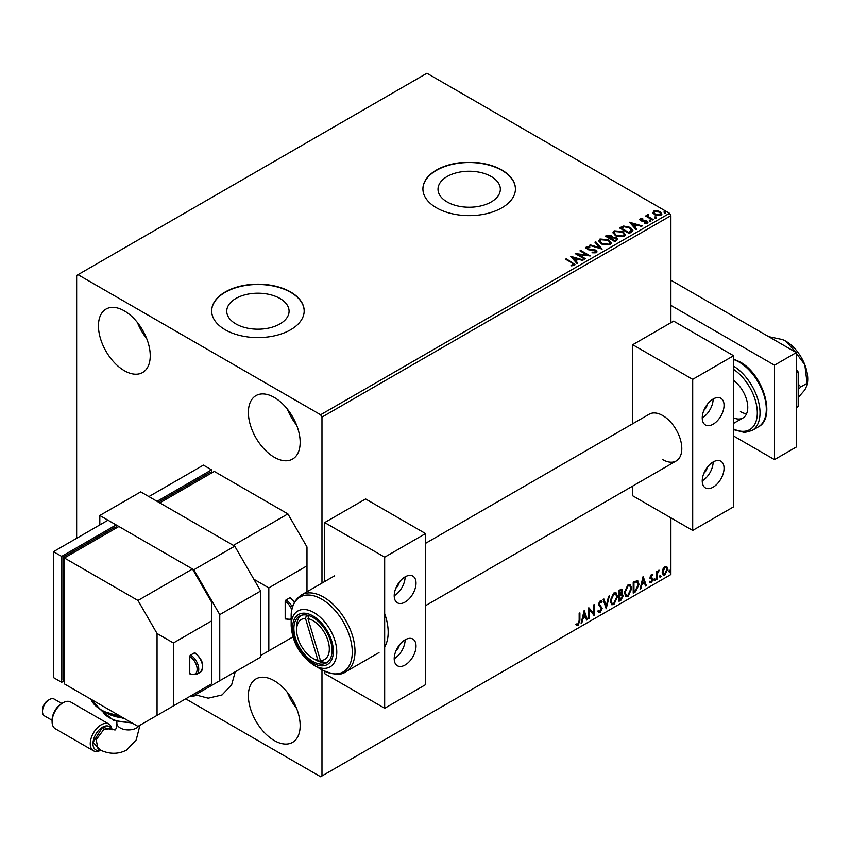 <?xml version="1.0" encoding="UTF-8"?>
<svg xmlns="http://www.w3.org/2000/svg" width="850" height="850" viewBox="0 0 850 850"><rect width="100%" height="100%" fill="white"/><g stroke="black" fill="none" stroke-linecap="round" stroke-linejoin="round"><path stroke-width="1.27" d="M491.226 176.513A31.163 17.999 0 0 0 457.257 172.614A31.163 17.999 0 0 0 438.016 189.242A31.163 17.999 0 0 0 447.142 201.96A31.163 17.999 0 0 0 481.111 205.87A31.163 17.999 0 0 0 500.353 189.242A31.163 17.999 0 0 0 491.226 176.513M279.958 298.488A31.163 17.999 0 0 0 245.99 294.589A31.163 17.999 0 0 0 226.748 311.206A31.163 17.999 0 0 0 235.886 323.935A31.163 17.999 0 0 0 269.854 327.834A31.163 17.999 0 0 0 289.085 311.206A31.163 17.999 0 0 0 279.958 298.488M290.636 292.007A46.261 26.711 0 0 0 240.221 286.216A46.261 26.711 0 0 0 211.661 310.898A46.261 26.711 0 0 0 225.208 329.779A46.261 26.711 0 0 0 275.623 335.569A46.261 26.711 0 0 0 304.183 310.898A46.261 26.711 0 0 0 290.636 292.007M304.183 311.058A46.261 26.711 0 0 0 290.636 292.326A46.261 26.711 0 0 0 240.348 286.503A46.261 26.711 0 0 0 211.661 311.058M501.893 170.042A46.261 26.711 0 0 0 451.478 164.252A46.261 26.711 0 0 0 422.918 188.923A46.261 26.711 0 0 0 436.475 207.814A46.261 26.711 0 0 0 486.891 213.605A46.261 26.711 0 0 0 515.44 188.923A46.261 26.711 0 0 0 501.893 170.042M515.44 189.083A46.261 26.711 0 0 0 501.893 170.351A46.261 26.711 0 0 0 451.605 164.539A46.261 26.711 0 0 0 422.918 189.083M274.274 740.552A36.624 21.144 60 0 1 250.357 708.284A36.624 21.144 60 0 1 255.967 678.938A36.624 21.144 60 0 1 274.274 680.744A36.624 21.144 60 0 1 298.201 713.023A36.624 21.144 60 0 1 292.591 742.369A36.624 21.144 60 0 1 274.274 740.552M296.618 708.422A36.624 21.144 60 0 1 287.374 692.41M124.355 370.706A36.624 21.144 60 0 1 100.427 338.428A36.624 21.144 60 0 1 106.037 309.081A36.624 21.144 60 0 1 124.355 310.898A36.624 21.144 60 0 1 148.272 343.166A36.624 21.144 60 0 1 142.662 372.513A36.624 21.144 60 0 1 124.355 370.706M146.689 338.576A36.624 21.144 60 0 1 137.445 322.564M274.274 457.257A36.624 21.144 60 0 1 250.357 424.989A36.624 21.144 60 0 1 255.967 395.643A36.624 21.144 60 0 1 274.274 397.46A36.624 21.144 60 0 1 298.201 429.728A36.624 21.144 60 0 1 292.591 459.074A36.624 21.144 60 0 1 274.274 457.257M296.618 425.138A36.624 21.144 60 0 1 287.374 409.126M670.905 322.703L670.905 215.677L321.98 417.127L320.62 414.768L669.545 213.318L426.934 73.249L76.649 275.485L76.649 538.316M662.936 569.107L664.912 566.631L666.889 566.822L667.601 569.266L664.912 574.972L663.308 575.121L662.214 572.379L662.936 569.107M666.506 566.493L667.601 569.266M656.593 579.626L656.593 571.582L657.326 571.157L657.326 572.337L659.164 570.233L657.443 573.676L657.326 579.201L656.593 579.626M651.504 574.377L652.917 574.706L652.492 575.641L651.557 575.333L651.015 577.458L652.683 578.457L652.917 579.562L651.376 582.781L649.867 582.569L650.282 581.581L651.291 581.846L652.184 580.029L650.112 577.288L651.504 574.377L652.917 574.706L652.375 574.388L651.982 575.248M652.492 575.641L651.004 575.025L650.293 576.513L650.845 576.831M650.293 576.513L652.683 578.457L652.917 579.562M650.282 581.581L651.291 581.846M652.014 579.36L650.346 578.393M636.947 580.348L639.104 584.354L635.449 591.834L633.229 593.119L633.229 582.101L637.766 580.55M621.626 589.103L622.041 590.665L621.148 593.523L623.199 595.786L620.946 600.206L619.044 601.311L619.044 590.293L621.924 589.199L622.582 590.973L621.69 593.831L622.497 593.98M606.199 608.727L603.139 599.473L603.936 599.016L606.263 606.029L608.579 596.328L609.376 595.871L606.199 608.727M589.56 618.332L588.827 618.758L588.827 607.739L593.597 613.201L593.597 604.977L594.331 604.562L594.331 615.57L589.56 610.13L589.56 618.332L588.827 618.12M579.169 620.649L579.169 613.317L579.902 612.893L579.902 620.33L578.149 625.196L576.353 624.963L576.725 623.9L578.149 624.07L579.169 620.649M185.683 698.849L320.62 776.751L670.905 574.515L670.905 517.852M321.98 775.965L321.98 669.885M321.98 583.121L321.98 417.127M584.184 610.417L587.361 619.597L586.564 620.064L585.576 617.1L582.898 618.641L581.921 622.742L581.124 623.199L584.184 610.417M600.143 612.499L598.91 612.595L597.996 611.331L598.602 610.428L600.089 611.405L601.428 608.759L598.496 604.446L600.196 600.886L601.279 600.822L602.034 601.694L601.46 602.703L600.185 602.023L599.229 603.978L602.161 608.356L600.143 612.499L598.655 612.383M599.069 611.203L600.089 611.405M601.46 602.703L599.643 601.715L598.676 603.659L599.229 603.978M610.236 600.939L613.859 593.003L616.069 592.811L617.567 596.647L613.912 604.552L611.745 604.732L610.236 600.939M624.421 592.747L628.044 584.811L630.254 584.619L631.763 588.455L628.107 596.36L625.929 596.541L624.421 592.747M643.142 576.385L646.319 585.565L645.522 586.022L644.534 583.058L641.856 584.609L640.879 588.699L640.082 589.167L643.142 576.385M654.266 580.199L654.883 578.924L655.488 579.487L654.883 580.763L653.724 579.881M654.883 578.924L655.488 579.487L654.946 579.169L654.33 580.444M659.898 576.948L660.503 575.673L661.119 576.236L660.503 577.511L659.345 576.629M660.503 575.673L661.119 576.236L660.577 575.928L659.961 577.192M669.067 571.646L669.683 570.382L670.289 570.945L669.683 572.209L668.525 571.338M669.683 570.382L670.289 570.945L669.747 570.626L669.131 571.901M652.906 212.914L653.724 211.108L656.848 210.63L660.046 211.65L661.874 213.966L660.949 215.273L654.659 214.763L652.811 212.426M648.157 215.316L648.614 216.782L653.236 219.587L652.503 220.012L645.532 215.985L647.286 216.155L647.424 214.752L648.221 214.572L647.997 216.081M646.074 216.293L647.286 216.782L647.424 214.752L647.424 215.379L648.221 214.572M639.891 219.884L640.326 218.854L642.727 218.599L642.898 219.194L641.229 219.321L641.452 220.267L646.946 221.032L647.403 223.093L644.948 223.423L644.725 222.806L646.468 222.647L646.244 221.478L642.069 221.191L640.751 220.713L640.326 218.854L639.827 219.555M641.229 219.321L641.452 220.894L642.26 221.159L642.26 220.532M647.955 222.317L647.403 223.093M644.725 223.433L646.468 223.274L646.244 221.478M631.359 232.22L629.138 233.495L619.597 227.991L623.656 226.047L630.36 227.417L632.91 230.382L631.359 232.22M614.954 241.687L605.412 236.183L606.762 235.397L611.32 235.492L612.457 237.182L616.399 237.724L617.737 239.413L614.954 241.687M612.489 236.938L612.457 237.819L616.399 238.351L616.399 237.724M602.108 249.103L589.507 245.363L590.304 244.896L599.866 247.743L594.947 242.218L595.744 241.761L602.108 249.103M585.469 258.708L584.736 259.133L575.195 253.619L587.084 254.979L579.966 250.867L580.699 250.442L590.24 255.956L578.372 254.607L585.469 258.708M571.041 265.827L573.325 265.508L573.325 264.871L571.88 262.863L565.537 259.207L566.27 258.783L574.961 264.562L574.313 265.434L571.402 265.837L571.041 265.2L573.537 264.69M320.62 414.768L78.009 274.699M570.552 256.307L583.27 259.983L582.473 260.44L578.436 259.239L575.758 260.791L577.83 263.118L577.033 263.585L570.552 256.307M596.296 252.737L592.067 252.769L592.184 252.153L595.266 252.206L595.765 251.494L595.266 252.833L594.989 250.506L588.668 249.815L585.724 247.807L586.319 246.914L589.783 246.787L589.794 247.456L587.286 247.488L587.541 248.742L595.733 250.081L596.997 251.749L596.296 252.737M587.286 247.488L587.541 249.369L589.209 249.826L589.209 249.199M601.418 244.046L598.804 240.805L599.983 239.031L608.706 239.774L611.288 243.026L610.066 244.789L601.418 244.046M615.602 235.854L612.988 232.613L614.168 230.839L622.901 231.583L625.472 234.834L624.261 236.597L615.602 235.854M629.51 222.264L642.228 225.941L641.431 226.398L637.394 225.197L634.716 226.748L636.788 229.086L635.991 229.542L629.51 222.264M649.506 220.958L649.326 220.15L650.728 220.256L650.909 221.064L649.506 220.958L649.326 220.15L649.326 220.777L650.728 220.883L650.728 220.256L650.909 221.064M655.138 217.717L654.946 216.899L656.359 217.005L656.54 217.823L655.138 217.717L654.946 216.899L654.946 217.526L656.359 217.632L656.359 217.005L656.54 217.823M664.307 212.415L664.126 211.607L665.529 211.714L665.709 212.521L664.307 212.415L664.126 211.607L664.126 212.234L665.529 212.341L665.529 211.714L665.709 212.521M669.545 213.318L670.905 215.677M566.079 259.516L566.27 258.783M566.27 259.409L574.898 264.86M572.698 265.699L572.698 265.072M571.179 257.019L582.548 260.398M577.458 263.33L575.758 260.791M572.911 257.603L575.089 260.674L577.139 258.857L572.911 257.603L575.089 260.047L577.139 258.857M575.089 260.674L575.089 260.047M576.343 254.288L587.084 255.606L587.084 254.979M580.518 251.186L580.699 250.442M580.699 251.079L589.114 255.935M584.928 259.027L578.372 254.607M592.184 252.801L592.184 252.153M592.184 252.779L595.266 252.833L594.989 251.133M585.778 248.126L586.319 246.914M586.319 247.552L589.783 247.414L589.783 246.787M587.286 248.115L587.541 249.369L587.286 248.115M589.209 249.826L591.069 249.857L591.069 249.22M591.069 249.857L595.733 250.718L595.733 250.081M595.733 250.718L596.944 252.036M590.229 245.576L590.304 244.896M590.304 245.533L599.866 248.37L599.866 247.743M595.319 242.633L595.744 241.761M595.744 242.388L601.598 248.954M598.825 241.134L599.983 239.031M599.983 239.657L608.706 240.412L608.706 239.774M608.706 240.412L611.256 243.334M600.079 241.357L602.151 244.248L609.067 244.864L610.024 243.068M607.973 240.199L600.992 239.572L600.047 241.018L602.151 243.621L609.067 244.237L610.066 242.749L607.973 240.199M609.067 244.864L609.067 244.237M602.151 244.248L602.151 243.621M605.954 236.491L611.32 236.13L611.32 235.492M611.32 236.13L612.457 237.819M616.399 238.351L617.684 239.721M615.549 240.847L616.494 239.211L615.666 238.149L612.808 237.83L611.161 238.648L614.709 241.326L616.42 239.509M610.555 238.499L611.426 236.948L610.608 235.928L607.123 236.321L610.183 238.712L611.341 237.246M610.183 238.712L610.555 237.873M607.123 236.321L610.183 238.085M614.709 241.326L615.549 240.221M611.161 238.648L614.709 240.699M613.02 232.942L614.168 230.839M614.168 231.466L622.901 232.22L622.901 231.583M622.901 232.22L625.451 235.142M614.274 233.166L616.335 236.056L623.252 236.672L624.219 234.876M622.157 232.008L615.188 231.381L614.242 232.826L616.335 235.429L623.252 236.045L624.251 234.558L622.157 232.008M623.252 236.672L623.252 236.045M616.335 236.056L616.335 235.429M620.149 228.299L623.656 226.047M623.656 226.674L630.36 228.055L630.36 227.417M630.36 228.055L632.878 230.701M631.401 231.413L629.627 227.843L624.176 226.791L621.308 228.129L628.894 233.134L631.401 231.413L631.571 230.435M621.308 228.129L628.894 232.507L631.614 230.116L631.614 230.754M628.894 233.134L628.894 232.507M630.137 222.976L641.506 226.355M636.416 229.298L634.716 226.748M631.869 223.561L634.047 226.631L636.097 224.814L631.869 223.561L634.047 226.004L636.097 224.814M634.047 226.631L634.047 226.004M640.326 219.481L641.569 219.194M642.727 219.183L642.727 218.599M641.229 219.948L641.452 220.894L641.229 219.948M642.26 221.159L645.617 221.181L645.617 220.554M645.617 221.181L646.946 221.659L646.946 221.032M646.946 221.659L647.891 222.615M646.468 223.274L646.244 222.105L646.468 223.274M649.506 221.595L649.326 220.777M650.728 220.883L650.909 221.701M646.266 216.187L646.266 215.56M648.157 215.942L648.614 216.782M648.614 217.409L652.694 219.895M655.138 218.344L654.946 217.526M656.359 217.632L656.54 218.45M652.906 213.552L653.724 211.108M653.724 211.735L656.848 211.257L656.848 210.63M656.848 211.257L660.046 212.277L660.046 211.65M660.046 212.277L661.831 214.274M654.011 212.851L655.403 214.965L660.089 215.411L660.684 214.126M659.313 212.075L654.585 211.607L653.958 212.532L655.403 214.338L660.089 214.784L660.737 213.817L659.313 212.075M660.089 215.411L660.089 214.784M655.403 214.965L655.403 214.338M664.307 213.042L664.126 212.234M665.529 212.341L665.709 213.148M579.349 613.211L579.349 620.011L577.607 624.888L578.149 625.196M577.607 624.888L575.801 624.654M584.056 610.938L587.361 619.597M582.898 618.641L582.356 618.332L585.034 616.781L585.576 617.1M582.356 618.332L581.379 622.423L581.921 622.742M584.237 613.041L583.695 612.733L582.664 617.015L585.268 616.144L584.237 613.041L583.217 617.334M588.827 607.803L593.597 613.201M593.789 604.871L593.789 615.219M589.018 618.014L589.018 609.822L589.56 610.13M598.049 610.109L599.548 611.086M600.992 600.716L602.034 601.694M601.492 601.375L601.056 602.151M600.918 602.384L599.643 601.715L600.918 602.384M598.676 603.659L599.664 605.147M599.122 604.828L600.578 605.721M600.026 605.402L602.161 608.356M601.619 608.037L599.601 612.191M603.564 599.229L606.263 606.029M608.653 596.286L605.901 607.824M615.793 592.673L617.567 596.647M617.026 596.328L613.371 604.233L613.912 604.552M613.371 604.233L611.479 604.541M615.379 593.895L613.339 593.799L610.417 600.196L611.915 603.372M616.834 597.061L615.644 594.012L613.891 594.118L610.969 600.504L612.181 603.564L613.891 603.436L616.834 597.061M613.339 593.799L613.891 594.118M610.417 600.196L610.969 600.504M622.041 590.665L622.582 590.973M622.2 593.863L623.199 595.786M622.657 595.468L620.404 599.898L620.946 600.206M620.404 599.898L619.044 600.684M621.924 595.893L620.766 594.586L619.225 595.351L619.778 599.76L622.466 596.201L621.308 594.904L619.778 595.659L619.778 599.76M621.414 594.66L620.766 594.586L621.414 594.66M621.308 591.101L619.99 590.251L619.225 590.686L619.778 594.532L621.849 591.419L620.532 590.559L619.778 590.994L619.778 594.532M620.936 590.059L619.99 590.251L620.936 590.059M619.225 590.686L619.778 590.994M619.225 595.351L619.778 595.659M629.977 584.481L631.763 588.455M631.221 588.136L627.555 596.041L628.107 596.36M627.555 596.041L625.664 596.349M629.574 585.703L627.534 585.607L624.612 592.004L626.099 595.181M631.029 588.869L629.839 585.82L628.076 585.926L625.154 592.312L626.365 595.372L628.076 595.244L631.029 588.869M627.534 585.607L628.076 585.926M624.612 592.004L625.154 592.312M637.489 580.423L638.552 584.046L634.897 591.526L635.449 591.834M634.897 591.526L633.229 592.492M638.552 584.046L639.104 584.354M637.032 581.655L636.013 581.304L633.42 582.494L633.962 591.568L636.714 589.698L638.371 584.779L636.554 581.623L633.962 582.803L633.962 591.568M633.42 582.494L633.962 582.803M636.013 581.304L636.778 581.453M643.014 576.895L646.319 585.565M641.856 584.609L641.314 584.29L644.534 583.058M641.314 584.29L640.337 588.391L640.879 588.699M643.195 578.999L642.653 578.691L641.622 582.983L644.226 582.112L643.195 578.999L642.175 583.291M651.95 575.322L651.004 575.025L651.95 575.322M651.206 577.554L652.141 578.138M652.375 579.254L650.824 582.473L651.376 582.781M650.824 582.473L649.315 582.25M649.74 581.262L650.749 581.528M649.804 578.085L651.227 578.988M654.33 578.606L654.946 579.169M656.784 571.466L657.326 572.337M658.463 570.371L658.814 571.285M657.156 572.241L657.443 573.676M656.891 573.357L657.326 579.201M659.961 575.365L660.577 575.928M667.059 568.958L664.371 574.653L664.912 574.972M664.371 574.653L663.053 574.929M665.731 567.439L664.36 567.311L662.405 571.646L663.499 573.856M666.867 569.702L666.018 567.545L664.912 567.619L662.947 571.965L663.744 574.058L664.912 573.984L666.867 569.702M664.36 567.311L664.912 567.619M662.405 571.646L662.947 571.965M669.131 570.063L669.747 570.626M670.905 280.213L796.301 352.601L796.301 447.036L774.488 459.627L733.603 436.018M670.905 305.394L774.488 365.192L774.488 459.627M796.301 352.601L774.488 365.192M100.374 750.104L93.086 742.369L102.521 727.196A13.494 7.788 120 0 0 93.032 742.496A13.494 7.788 120 0 0 100.47 750.146M116.875 721.554L116.875 723.244C116.567 727.249 115.961 729.502 115.069 730.012L109.384 728.779L103.838 729.47L96.177 739.734L98.037 748.946C108.162 754.332 117.704 754.704 126.629 750.04L136.234 739.893L139.963 725.241M52.094 721.682L52.094 720.109A13.494 7.788 -60 0 1 61.636 703.588L62.996 702.801A15.417 8.904 120 0 0 52.094 721.682A15.417 8.904 120 0 0 55.282 728.737L93.447 750.773A15.417 8.904 -60 0 1 91.088 738.416A15.417 8.904 -60 0 1 101.161 724.827A15.417 8.904 -60 0 1 108.874 724.062A15.417 8.904 -60 0 1 111.998 729.831M108.874 724.062L70.709 702.036A15.417 8.904 120 0 0 62.996 702.801L61.636 703.588M42.5 711.482L42.5 709.909A7.788 4.494 -60 0 1 48.004 700.379L49.364 699.593A9.711 5.61 120 0 0 42.5 711.482A9.711 5.61 120 0 0 44.508 715.923L52.094 720.301M61.806 703.481L54.219 699.104A9.711 5.61 120 0 0 49.364 699.593L48.004 700.379M111.647 729.714A13.494 7.788 120 0 0 102.521 727.196L111.594 729.704M137.976 726.389L64.377 683.889L64.377 557.982L137.976 600.482L157.059 633.526L173.421 642.972L173.421 705.925L137.976 726.389M137.976 600.482L192.504 569.001L118.894 526.511L64.377 557.982L63.017 557.196L114.814 527.298L116.174 528.084L116.174 524.939L61.657 556.41L53.476 551.692L107.993 520.211L116.174 524.939M190.591 673.976A1.158 0.669 -60 0 1 189.773 673.508A10.413 6.014 -120 0 0 197.136 669.258A10.413 6.014 -120 0 0 189.773 656.508L189.773 673.508M189.773 656.508A1.158 0.669 -60 0 1 190.591 655.095L194.406 652.885A1.158 0.669 -60 0 1 194.99 652.832C203.054 659.887 204.786 666.389 200.186 672.35A11.56 6.673 -120 0 0 201.96 663.074A11.56 6.673 -120 0 0 194.406 652.885M173.421 705.925L211.576 683.889L211.576 620.936L173.421 642.972M211.576 620.936L211.576 602.055L192.504 569.001M157.059 715.371L157.059 633.526M63.017 557.196L63.017 679.957L64.377 680.744L61.657 682.316L61.657 556.41M53.476 551.692L53.476 677.599L61.657 682.316M100.714 750.263A15.417 8.904 -60 0 1 93.447 750.773M703.853 473.376A7.714 4.452 120 0 0 707.466 467.128M703.853 410.422A7.714 4.452 120 0 0 707.466 404.175M425.563 543.352L649.23 414.216A26.987 15.576 60 0 1 662.724 415.554A26.987 15.576 60 0 1 680.351 439.333A26.987 15.576 60 0 1 676.218 460.966A26.987 15.576 60 0 1 662.724 459.627M713.15 399.033A15.417 8.904 -60 0 1 720.864 398.267A15.417 8.904 -60 0 1 723.233 410.624A15.417 8.904 -60 0 1 713.15 424.214A15.417 8.904 -60 0 1 705.447 424.979A15.417 8.904 -60 0 1 703.077 412.622A15.417 8.904 -60 0 1 713.15 399.033A15.417 8.904 -60 0 1 702.249 417.913M713.15 487.167A15.417 8.904 120 0 0 723.233 473.578A15.417 8.904 120 0 0 720.864 461.221A15.417 8.904 120 0 0 713.15 461.986A15.417 8.904 120 0 0 703.077 475.575A15.417 8.904 120 0 0 705.447 487.932A15.417 8.904 120 0 0 713.15 487.167M702.249 480.866A15.417 8.904 120 0 0 713.15 461.986M692.707 530.442L692.707 379.355L733.603 355.746L733.603 506.844L692.707 530.442L632.74 495.826L632.74 486.062M692.707 379.355L632.74 344.739L632.74 423.746M632.74 344.739L673.625 321.13L733.603 355.746M327.771 661.969A26.987 15.576 60 0 1 324.243 662.575L320.471 660.62A23.131 13.356 -120 0 0 328.1 641.028A23.131 13.356 -120 0 0 308.019 618.651L309.007 615.666M321.353 661.077L321.714 662.32A26.987 15.576 60 0 1 315.711 659.972L312.981 658.399A23.131 13.356 -120 0 0 317.953 660.376L321.714 662.32A26.987 15.576 60 0 0 324.243 662.575M306.606 615.06L305.501 618.396L317.953 660.376M305.501 618.396A23.131 13.356 -120 0 0 296.629 630.062A23.131 13.356 -120 0 0 312.981 658.399M296.629 630.062L296.629 626.918A26.987 15.576 60 0 1 300.921 615.474M320.471 660.62L308.019 618.651M307.774 615.304L308.412 617.451M733.603 417.902A23.131 13.356 -120 0 0 742.985 417.966A23.131 13.356 -120 0 0 746.916 400.828A23.131 13.356 -120 0 0 733.603 380.471M740.414 411.623A23.131 13.356 -120 0 0 746.576 413.791M312.981 617.472A26.987 15.576 60 0 1 330.618 641.261A26.987 15.576 60 0 1 326.474 662.883A26.987 15.576 60 0 1 312.981 661.544A26.987 15.576 60 0 1 295.354 637.766A26.987 15.576 60 0 1 299.498 616.144A26.987 15.576 60 0 1 312.981 617.472M345.822 671.744C341.126 675.622 333.094 674.953 321.725 669.736L313.979 665.263C300.039 655.764 292.432 642.6 291.178 625.77A32.247 18.626 60 0 1 313.979 612.606A32.247 18.626 60 0 1 336.791 652.099A32.247 18.626 60 0 1 313.979 665.263L321.725 669.736A43.201 24.948 -120 0 0 352.283 652.099A43.201 24.948 -120 0 0 321.725 599.186A43.201 24.948 -120 0 0 291.178 616.824C290.913 607.187 294.355 599.898 301.484 594.957A44.338 25.596 60 0 1 323.659 597.157A44.338 25.596 60 0 1 352.623 636.214A44.338 25.596 60 0 1 345.822 671.744L379.004 652.588M192.493 694.907L193.864 695.693L219.757 680.744L219.757 614.646L193.864 569.787L99.811 515.493L140.707 491.884L234.749 546.178L260.652 591.037L219.757 614.646M219.757 680.744L260.652 657.135L260.652 591.037M193.864 569.787L234.749 546.178M99.811 515.493L99.811 524.939M768.719 336.674L782.34 339.543L785.942 341.275L794.506 350.859L793.9 351.22M794.506 350.859L804.822 364.767L807.096 383.318L800.859 386.909L798.203 384.062M807.096 383.318L807.171 384.986L804.822 389.948L798.203 397.566M798.203 389.619L800.859 386.909M782.521 339.607A30.844 17.808 60 0 1 782.68 339.671A30.844 17.808 60 0 1 785.942 341.275A30.844 17.808 60 0 1 804.822 364.767A30.844 17.808 60 0 1 807.5 382.67L807.192 384.88M796.301 369.633L798.203 372.013L796.301 373.108M798.203 372.013L798.203 406.534L796.301 407.639M395.824 651.206A7.714 4.452 120 0 0 399.426 644.969M395.824 588.253A7.714 4.452 120 0 0 399.426 582.016M405.121 576.874A15.417 8.904 -60 0 1 412.834 576.109A15.417 8.904 -60 0 1 415.193 588.466A15.417 8.904 -60 0 1 405.121 602.055A15.417 8.904 -60 0 1 397.418 602.82A15.417 8.904 -60 0 1 395.048 590.463A15.417 8.904 -60 0 1 405.121 576.874A15.417 8.904 -60 0 1 394.219 595.754M405.121 665.008A15.417 8.904 120 0 0 415.193 651.419A15.417 8.904 120 0 0 412.834 639.062A15.417 8.904 120 0 0 405.121 639.827A15.417 8.904 120 0 0 395.048 653.416A15.417 8.904 120 0 0 397.418 665.773A15.417 8.904 120 0 0 405.121 665.008M394.219 658.707A15.417 8.904 120 0 0 405.121 639.827M384.678 708.284L384.678 557.196L425.563 533.587L425.563 684.675L384.678 708.284L324.711 673.668L324.711 671.298M384.678 557.196L324.711 522.58L324.711 581.549M324.711 522.58L365.596 498.971L425.563 533.587M195.787 695.024L194.554 695.3M193.248 695.343L192.121 695.13M287.906 513.921L214.306 471.431L159.789 502.902L233.389 545.392L287.906 513.921L306.988 546.975L306.988 565.856L268.823 587.892L268.823 650.845L260.652 655.562M286.004 618.896A1.158 0.669 -60 0 1 285.186 618.418A10.413 6.014 -120 0 0 291.178 618.311M291.794 610.003A10.413 6.014 -120 0 0 285.186 601.428L285.186 618.418M285.186 601.428A1.158 0.669 -60 0 1 286.004 600.004L289.818 597.805A1.158 0.669 -60 0 1 290.392 597.752L294.769 601.768M292.899 636.947L268.823 650.845M306.988 591.781L306.988 565.856M253.831 579.232L268.823 587.892M158.429 502.116L210.216 472.217L211.576 473.004L211.576 469.848L157.059 501.33L148.888 496.612L203.405 465.131L211.576 469.848M196.127 695.173A15.417 8.904 -60 0 1 190.198 696.235M192.026 695.183A13.494 7.788 120 0 0 193.407 695.438M194.374 695.396A13.494 7.788 120 0 0 195.883 695.066M572.709 263.128L572.709 262.501M606.762 236.034L606.762 235.397M621.042 227.779L621.042 227.152M629.68 232.677L629.68 232.05M643.716 221.149L643.716 220.522M650.898 218.864L650.898 218.227M579.349 620.011L579.902 620.33M619.597 595.128L620.149 595.446M633.898 582.218L634.44 582.526M656.784 576.183L657.326 576.502M102.521 727.196L103.838 729.47M116.875 723.244A11.56 6.673 0 0 0 120.264 727.972A11.56 6.673 0 0 0 136.616 727.972A11.56 6.673 0 0 0 139.209 725.677M90.907 699.21A38.547 22.259 0 0 0 119.627 715.796M107.844 713.671A30.844 17.808 0 0 0 123.431 717.984M102.68 711.354A26.987 15.576 0 0 0 130.794 722.234M190.591 655.095A11.56 6.673 60 0 1 198.146 665.284A11.56 6.673 60 0 1 196.371 674.549L200.186 672.35M733.603 366.148A38.547 22.259 60 0 1 758.115 400.169A38.547 22.259 60 0 1 752.059 430.525L744.653 432.501L733.603 429.675M733.603 428.984A36.624 21.144 -120 0 0 757.318 412.877A36.624 21.144 -120 0 0 733.603 369.389M733.603 359.125L740.021 361.951C763.13 374.074 776.571 417.902 758.327 426.913A38.547 22.259 -120 0 0 764.235 396.015A38.547 22.259 -120 0 0 739.054 362.047A38.547 22.259 -120 0 0 733.603 359.539M312.981 615.963A28.847 16.649 -120 0 0 292.591 627.736A28.847 16.649 -120 0 0 312.981 663.064A28.847 16.649 -120 0 0 333.381 651.291A28.847 16.649 -120 0 0 312.981 615.963M384.678 646.903A44.338 25.596 -120 0 0 384.678 613.636M286.004 600.004A11.56 6.673 60 0 1 292.432 607.325M294.514 602.225A11.56 6.673 -120 0 0 289.818 597.805M586.936 247.988L586.936 248.614M610.066 242.749L610.066 243.376M600.047 241.018L600.047 241.644M611.426 236.948L611.426 237.586M616.494 239.211L616.494 239.838M624.251 234.558L624.251 235.184M614.242 232.826L614.242 233.452M640.996 219.661L640.996 220.288M646.786 222.201L646.786 222.827M660.737 213.817L660.737 214.444M653.958 212.532L653.958 213.159M600.844 601.981L600.302 601.662M615.644 594.012L615.102 593.693M612.181 603.564L611.628 603.245M629.839 585.82L629.287 585.501M626.365 595.372L625.823 595.053M652.152 575.344L651.61 575.025M651.259 577.671L650.707 577.352M650.611 581.857L650.059 581.549M651.822 579.201L651.27 578.882M666.018 567.545L665.465 567.237M663.744 574.058L663.202 573.75M132.048 722.968L113.73 720.503L102.478 711.248M125.067 718.93L104.603 712.311M121.401 716.816L101.734 710.834L90.791 699.146M190.018 674.039L196.371 674.549M742.985 417.966L733.603 423.385M425.563 605.668L676.218 460.966M752.059 430.525L758.327 426.913M291.178 625.77L291.178 616.824M334.666 575.801L301.484 594.957M235.259 671.798L231.646 684.813L222.041 694.96L208.239 698.19L195.362 694.832M285.419 618.949L291.784 619.469"/></g></svg>

